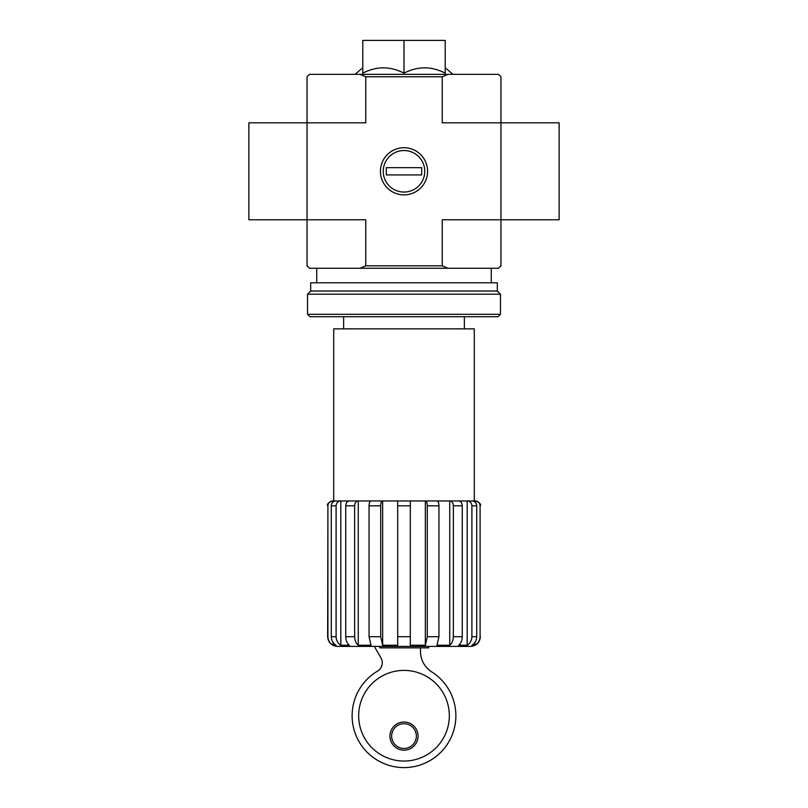 <?xml version="1.0" encoding="UTF-8"?>
<svg xmlns="http://www.w3.org/2000/svg" width="808" height="808" viewBox="0 0 808 808"><rect width="100%" height="100%" fill="white"/><g stroke="black" fill="none" stroke-linecap="round" stroke-linejoin="round"><path stroke-width="1.21" d="M428.725 646.4L428.725 647.854L379.76 647.854L379.76 646.4M380.699 505.808L369.054 505.808C369.165 502.859 369.791 501.243 370.923 500.96L382.568 500.96C381.437 501.243 380.821 502.859 380.699 505.808L380.699 636.704L382.659 645.239L382.659 500.96L410.302 500.96L410.302 645.239L425.341 645.239L427.301 636.704L427.301 505.808C427.19 502.859 426.563 501.243 425.432 500.96L437.077 500.96C438.209 501.243 438.825 502.859 438.946 505.808L438.946 636.704L436.987 645.239L449.743 645.239C452.036 643.32 453.238 640.471 453.349 636.704L453.349 505.808C453.147 502.859 451.995 501.243 449.915 500.96L458.823 500.96C460.903 501.243 462.055 502.859 462.267 505.808L462.267 636.704C462.156 640.471 460.954 643.32 458.651 645.239L467.175 645.239C470.175 643.32 471.751 640.471 471.892 636.704L471.892 505.808C471.62 502.859 470.125 501.243 467.398 500.96L472.215 500.96C474.942 501.243 476.437 502.859 476.72 505.808L476.72 636.704C476.569 640.471 474.993 643.32 471.993 645.239L474.983 645.239L474.983 642.39M474.983 501.99L474.983 500.96L467.175 500.96L467.175 645.239M449.743 645.239L449.743 500.96L467.398 500.96M425.341 645.239L425.341 500.96L449.915 500.96M382.659 645.239L397.698 645.239L397.698 500.96L425.432 500.96M382.568 500.96L349.177 500.96C347.087 501.243 345.945 502.859 345.733 505.808L345.733 636.704C345.844 640.471 347.046 643.32 349.349 645.239L340.825 645.239C337.825 643.32 336.249 640.471 336.108 636.704C336.249 640.471 337.825 643.32 340.825 645.239L340.825 500.96L358.257 500.96L358.257 645.239C355.964 643.32 354.762 640.471 354.651 636.704C354.762 640.471 355.964 643.32 358.257 645.239L371.013 645.239L369.054 636.704L369.054 505.808M333.017 501.99L332.775 500.96C329.816 501.253 328.2 502.869 327.907 505.808L327.907 636.704C328.068 640.461 329.765 643.299 333.017 645.239L336.007 645.239C333.007 643.32 331.431 640.471 331.28 636.704L336.108 636.704L336.108 505.808C336.381 502.859 337.885 501.243 340.602 500.96L335.785 500.96C333.058 501.243 331.553 502.859 331.28 505.808L331.28 636.704M333.017 500.96L340.602 500.96M333.017 645.239L333.017 642.39M480.093 505.808L480.093 636.704C479.932 640.461 478.235 643.299 474.983 645.239C478.215 643.309 479.922 640.471 480.093 636.704L480.093 505.808C479.8 502.859 478.174 501.243 475.225 500.96L474.983 500.96M397.698 505.808L410.302 505.808L410.302 500.96M327.644 636.704L327.907 505.808L327.644 636.704C328.22 642.592 331.452 645.824 337.34 646.4L470.66 646.4C476.548 645.824 479.78 642.592 480.356 636.704M358.085 500.96C356.005 501.243 354.864 502.859 354.651 505.808L354.651 636.704L345.733 636.704M362.792 73.164C376.528 66.084 390.264 66.084 404 73.164C417.736 66.084 431.472 66.084 445.208 73.164L445.208 40.4L362.792 40.4L362.792 73.164M447.905 74.336L498.536 74.336L500.96 76.76L500.96 122.816L559.136 122.816L559.136 219.776L500.96 219.776L500.96 122.816L442.249 122.816L442.249 76.76L365.751 76.76L365.751 122.816L307.04 122.816L307.04 219.776L365.751 219.776L365.751 265.832L442.249 265.832L442.249 219.776L500.96 219.776L500.96 265.832L498.536 268.256L309.464 268.256L307.04 265.832L307.04 219.776L248.864 219.776L248.864 122.816L307.04 122.816L307.04 76.76L309.464 74.336L447.905 74.336L442.249 76.76M427.584 171.296A23.584 23.584 0 0 1 392.213 191.718A23.584 23.584 0 0 1 392.213 150.874A23.584 23.584 0 0 1 427.584 171.296M442.249 265.832L447.905 268.256M360.095 268.256L365.751 265.832M365.751 76.76L360.095 74.336M404 73.164L404 40.4M333.704 500.96L333.704 328.856L474.296 328.856L474.296 500.96M357.944 646.4L450.056 646.4M358.671 715.726A45.329 45.329 0 0 0 426.664 754.985A45.329 45.329 0 0 0 426.664 676.478A45.329 45.329 0 0 0 358.671 715.726M375.053 646.4A2.424 2.424 0 0 0 375.326 648.097L380.992 657.965A9.696 9.696 0 0 1 377.174 671.327A51.874 51.874 0 0 0 364.246 749.056A51.874 51.874 0 0 0 443.036 749.885A51.874 51.874 0 0 0 431.755 671.903A24.24 24.24 0 0 1 420.483 651.43L420.483 647.854M389.941 736.088A14.059 14.059 0 0 0 411.03 748.269A14.059 14.059 0 0 0 411.03 723.918A14.059 14.059 0 0 0 389.941 736.088M391.638 736.088A12.362 12.362 0 0 0 410.181 746.794A12.362 12.362 0 0 0 410.181 725.382A12.362 12.362 0 0 0 391.638 736.088M307.525 314.312L309.949 316.736L498.051 316.736L500.475 314.312L500.475 294.193L307.525 294.193L307.525 314.312L500.475 314.312M307.525 294.193L310.676 291.042L497.324 291.042L500.475 294.193M310.676 291.042L310.676 282.8L497.324 282.8L497.324 291.042M383.234 171.296A20.766 20.766 0 0 1 414.383 153.318A20.766 20.766 0 0 1 414.383 189.274A20.766 20.766 0 0 1 383.234 171.296M386.305 174.932L386.305 167.66L421.695 167.66L421.695 174.932L386.305 174.932M397.698 636.704L410.302 636.704M427.301 636.704L438.946 636.704M427.301 505.808L438.946 505.808M453.349 636.704L462.267 636.704M453.349 505.808L462.267 505.808M471.892 636.704L476.72 636.704M471.892 505.808L476.72 505.808M331.28 505.808L336.108 505.808M345.733 505.808L354.651 505.808M380.699 636.704L369.054 636.704M464.358 328.856L464.358 316.736M343.642 328.856L343.642 316.736M362.792 67.741L355.035 74.336M445.208 67.741L452.965 74.336M491.264 282.8L491.264 268.256M316.736 282.8L316.736 268.256M327.644 505.808C326.947 503.97 328.563 502.354 332.492 500.96M480.356 505.808C481.053 503.97 479.437 502.354 475.508 500.96"/></g></svg>

